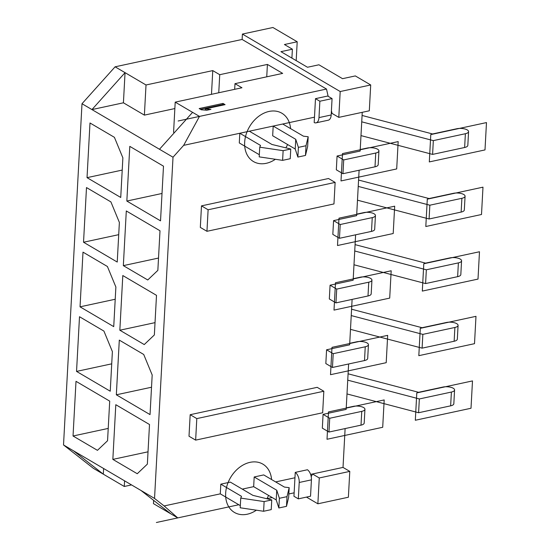 <?xml version="1.0" encoding="UTF-8"?>
<svg xmlns="http://www.w3.org/2000/svg" width="550" height="550" viewBox="0 0 550 550"><rect width="100%" height="100%" fill="white"/><g stroke="black" fill="none" stroke-linecap="round" stroke-linejoin="round"><path stroke-width="0.82" d="M347.738 380.16L419.348 398.956L451.392 392.061A7.446 2.798 3.1 0 0 454.575 389.964A7.446 2.798 3.1 0 0 450.656 387.255A7.446 2.798 3.1 0 0 442.901 387.069L418.584 392.301L348.081 373.794M348.618 363.983L346.156 409.399L323.077 414.37L329.711 418.268L361.756 411.366A7.446 2.798 3.1 0 0 364.939 409.276A7.446 2.798 3.1 0 0 361.02 406.567A7.446 2.798 3.1 0 0 353.265 406.374L346.239 407.887M291.906 58.107L292.387 49.198L284.426 44.523L297.206 41.766L296.182 60.617M297.206 41.766L272.924 27.5L242.413 34.073L340.196 91.534L370.707 84.961L355.321 75.921L342.54 78.671L318.924 64.79L307.478 67.258L280.947 51.666L292.387 49.198M310.606 474.396L312.496 473.99L319.268 477.964L349.779 471.391L348.384 497.228L317.866 503.8L306.467 497.104M266.743 76.821L267.41 64.426L282.666 73.391L234.988 83.662L241.952 87.759L175.203 102.135L199.485 116.401L326.501 89.045L242.117 39.456L242.413 34.073M242.117 39.456L115.101 66.811L81.998 103.73L173.016 157.218L154.536 498.438L164.127 505.945L220.289 493.852L220.811 484.165L230.347 482.109L252.904 495.364L271.755 499.936L271.232 509.623L263.601 511.266L240.206 507.781L240.735 498.094L264.124 501.579L271.755 499.936M124.575 480.831L124.272 486.482L93.356 468.311L63.518 444.95L81.998 103.73M340.196 91.534L338.793 117.37L332.028 113.396L331.416 110.688M178.131 121L326.501 89.045L328.151 96.298M319.268 477.964L317.866 503.8M349.779 471.391L343.014 467.418L312.496 473.99L311.218 476.726M338.793 117.37L369.311 110.797L370.707 84.961M352.11 299.399L349.656 344.816L326.576 349.786L333.211 353.684L365.248 346.782A7.446 2.798 3.1 0 0 368.438 344.685A7.446 2.798 3.1 0 0 364.513 341.983A7.446 2.798 3.1 0 0 356.757 341.791L349.738 343.303M355.609 234.816L353.148 280.232L330.076 285.202L336.71 289.101L368.748 282.198A7.446 2.798 3.1 0 0 371.938 280.101A7.446 2.798 3.1 0 0 368.012 277.399A7.446 2.798 3.1 0 0 360.257 277.207L353.231 278.719M359.109 170.232L356.647 215.648L333.575 220.619L340.209 224.517L372.247 217.614A7.446 2.798 3.1 0 0 375.437 215.518A7.446 2.798 3.1 0 0 371.511 212.816A7.446 2.798 3.1 0 0 363.756 212.623L356.73 214.136M362.244 112.317L360.147 151.058L337.067 156.028L343.702 159.926L375.746 153.031A7.446 2.798 3.1 0 0 378.929 150.934A7.446 2.798 3.1 0 0 375.011 148.232A7.446 2.798 3.1 0 0 367.256 148.039L360.229 149.552M345.118 428.567L343.014 467.418M311.424 479.854A8.14 4.434 77.8 0 0 307.45 469.755L295.247 472.388L293.947 496.279L298.327 498.857L310.537 496.224L311.424 479.854L299.214 482.481A8.14 4.434 -102.2 0 0 295.247 472.388M275.646 481.924L294.951 477.764M254.189 476.974L263.725 474.918L284.419 487.08L289.176 487.658L288.654 497.344L286.488 506.337L278.857 507.98L276.217 499.916L253.66 486.661L254.189 476.974L276.739 490.229L279.386 498.293L287.011 496.65L289.176 487.658M242.268 489.115L253.66 486.661M199.485 116.401L183.659 145.351L173.016 157.218M183.659 145.351L239.814 133.258L239.291 142.945L259.332 154.722M259.738 147.187L283.133 150.666L290.757 149.022L290.235 158.716L282.604 160.359L259.215 156.874L259.738 147.187L260.514 145.42L239.814 133.258L273.192 126.067L272.669 135.754L295.219 149.009L297.866 157.073L305.491 155.43L307.656 146.438L308.179 136.751L303.428 136.173L282.728 124.011L314.483 117.171L314.188 122.554A8.14 4.434 -102.2 0 0 316.044 122.836A8.14 4.434 -102.2 0 0 318.979 117.604L331.183 114.978L332.069 98.601L319.866 101.234L318.979 117.604M331.258 113.561L332.028 113.396M343.702 159.926L342.959 173.711L336.325 169.812L337.067 156.028M340.209 224.517L339.46 238.294L332.826 234.396L333.575 220.619M336.71 289.101L335.961 302.878L329.326 298.98L330.076 285.202M333.211 353.684L332.461 367.462L325.834 363.564L326.576 349.786M329.711 418.268L328.969 432.046L322.334 428.147L323.077 414.37M206.951 231.303L200.317 227.404L201.486 205.872L328.501 178.516L335.136 182.414L333.967 203.94L206.951 231.303L208.113 209.77L201.486 205.872M196.804 418.598L195.642 440.124L189.008 436.226L190.176 414.7L317.192 387.337L323.826 391.236L196.804 418.598L190.176 414.7M195.642 440.124L322.657 412.761L323.826 391.236M208.113 209.77L335.136 182.414M299.214 482.481L298.327 498.857M332.069 98.601L327.69 96.03L315.487 98.656L314.483 117.171M63.518 444.95L141.006 490.483L170.837 513.844L177.739 517.901L238.824 504.742L156.386 522.5M266.771 498.726L272.202 497.558L266.771 498.726M288.832 493.969L294.14 492.828L288.832 493.969M177.739 517.901L164.127 505.945M170.837 513.844L153.457 503.635L153.636 500.376M124.272 486.482L131.526 484.914M267.41 64.426L219.732 74.697L218.756 92.751M234.988 83.662L234.685 89.32M175.203 102.135L173.573 132.275L174.322 132.715M123.42 102.802L91.953 109.581L125.049 72.662L123.42 102.802L144.382 115.122L174.859 108.556M219.732 74.697L212.768 70.599L211.482 94.318M115.101 66.811L146.018 84.982L212.768 70.599M223.011 103.421L199.169 108.556L201.238 109.78L206.862 110.234L210.925 109.354L205.301 108.9L225.081 104.644L223.011 103.421L222.949 104.5L200.496 109.34M146.018 84.982L144.382 115.122M192.583 112.351L159.486 149.263M73.473 450.801L103.311 474.162L103.613 468.511M141.006 490.483L154.536 498.438M120.732 197.464L122.877 157.85L114.407 137.321L89.994 122.98L87.031 177.657L120.732 197.464M129.793 146.369L126.837 201.053L160.531 220.853L163.494 166.176L129.793 146.369M150.04 414.604L152.185 374.997L143.715 354.468L119.302 340.12L116.339 394.804L150.04 414.604M115.802 404.704L112.846 459.388L137.259 473.736L147.359 464.124L149.504 424.511L115.802 404.704M107.559 440.729L109.704 401.122L76.003 381.315L73.04 435.999L97.453 450.34L107.559 440.729M123.338 265.636L147.751 279.978L157.85 270.366L159.995 230.759L126.301 210.952L123.338 265.636L158.517 258.053M117.233 262.048L119.377 222.434L110.907 201.912L86.494 187.564L83.531 242.241L117.233 262.048M113.733 326.631L115.878 287.018L107.408 266.496L82.995 252.147L80.039 306.831L113.733 326.631M122.801 275.536L119.838 330.22L144.251 344.568L154.358 334.95L156.502 295.343L122.801 275.536M110.241 391.215L112.386 351.601L103.916 331.079L79.502 316.731L76.539 371.415L110.241 391.215M87.031 177.657L122.217 170.081M126.837 201.053L162.016 193.469M83.531 242.241L118.718 234.664M80.039 306.831L115.218 299.248M119.838 330.22L155.024 322.644M116.339 394.804L151.525 387.228M76.539 371.415L111.719 363.832M112.846 459.388L148.026 451.811M73.04 435.999L108.226 428.416M361.728 121.825L433.338 140.621L465.382 133.719A7.446 2.798 3.1 0 0 468.572 131.629A7.446 2.798 3.1 0 0 464.647 128.92A7.446 2.798 3.1 0 0 456.892 128.728L432.575 133.966L362.072 115.459M433.338 140.621L432.596 154.399L464.633 147.496A7.446 2.798 3.1 0 0 467.823 145.406L468.572 131.629M360.986 135.603L432.596 154.399M342.959 173.711L374.997 166.808A7.446 2.798 3.1 0 0 378.187 164.711L378.929 150.934M358.236 186.409L429.846 205.205L461.883 198.303A7.446 2.798 3.1 0 0 465.073 196.212A7.446 2.798 3.1 0 0 461.147 193.504A7.446 2.798 3.1 0 0 453.393 193.318L429.082 198.55L358.579 180.042M429.846 205.205L429.096 218.982L461.141 212.08A7.446 2.798 3.1 0 0 464.324 209.99L465.073 196.212M357.486 200.186L429.096 218.982M339.46 238.294L371.498 231.392A7.446 2.798 3.1 0 0 374.688 229.295L375.437 215.518M354.736 250.992L426.346 269.789L458.384 262.886A7.446 2.798 3.1 0 0 461.574 260.796A7.446 2.798 3.1 0 0 457.648 258.087A7.446 2.798 3.1 0 0 449.893 257.902L425.583 263.134L355.08 244.626M426.346 269.789L425.597 283.566L457.641 276.664A7.446 2.798 3.1 0 0 460.824 274.574L461.574 260.796M353.987 264.77L425.597 283.566M335.961 302.878L368.005 295.976A7.446 2.798 3.1 0 0 371.188 293.879L371.938 280.101M351.237 315.576L422.847 334.373L454.891 327.47A7.446 2.798 3.1 0 0 458.074 325.38A7.446 2.798 3.1 0 0 454.156 322.671A7.446 2.798 3.1 0 0 446.401 322.486L422.084 327.718L351.581 309.21M422.847 334.373L422.104 348.15L454.142 341.254A7.446 2.798 3.1 0 0 457.332 339.157L458.074 325.38M350.488 329.354L422.104 348.15M332.461 367.462L364.506 360.559A7.446 2.798 3.1 0 0 367.696 358.469L368.438 344.685M346.995 393.938L418.605 412.734L450.643 405.838A7.446 2.798 3.1 0 0 453.832 403.741L454.575 389.964M328.969 432.046L361.006 425.143A7.446 2.798 3.1 0 0 364.196 423.053L364.939 409.276M419.348 398.956L418.605 412.734M295.219 149.009L295.749 139.322L273.192 126.067L282.728 124.011M290.757 149.022L271.906 144.458L249.349 131.203M295.749 139.322L298.389 147.379L306.013 145.736L308.179 136.751M282.604 160.359L283.133 150.666M297.866 157.073L298.389 147.379M305.491 155.43L306.013 145.736M223.699 104.94L222.949 104.5M205.301 108.9L205.239 109.979L207.268 110.144M220.289 493.852L240.322 505.629M220.811 484.165L241.512 496.327L240.735 498.094M287.011 496.65L286.488 506.337M279.386 498.293L278.857 507.98M276.739 490.229L276.217 499.916M264.124 501.579L263.601 511.266M331.183 114.978A8.14 4.434 77.8 0 1 328.254 120.209L316.044 122.836M315.487 98.656L319.866 101.234M290.579 128.624A28.029 21.024 120.4 0 0 269.046 111.437A28.029 21.024 120.4 0 0 244.661 142.326A28.029 21.024 120.4 0 0 266.241 163.316A28.029 21.024 120.4 0 0 275.385 159.28M285.876 147.84A28.029 21.024 120.4 0 0 287.581 144.519M271.576 479.531A28.029 21.024 120.4 0 0 250.044 462.344A28.029 21.024 120.4 0 0 225.658 493.233A28.029 21.024 120.4 0 0 247.232 514.223A28.029 21.024 120.4 0 0 256.382 510.187M266.867 498.747A28.029 21.024 120.4 0 0 268.579 495.426M341.007 180.936L396.694 168.939L398.179 141.597L342.485 153.594L341.007 180.936M429.309 161.92L484.997 149.923L486.482 122.581L430.788 134.578L429.309 161.92M337.507 245.52L393.202 233.523L394.68 206.188L338.993 218.178L337.507 245.52M425.81 226.504L481.504 214.507L482.982 187.165L427.295 199.162L425.81 226.504M334.008 310.104L389.703 298.107L391.181 270.772L335.493 282.762L334.008 310.104M422.311 291.087L478.005 279.091L479.483 251.749L423.796 263.746L422.311 291.087M330.516 374.688L386.203 362.691L387.681 335.356L331.994 347.346L330.516 374.688M418.818 355.671L474.506 343.674L475.984 316.332L420.296 328.329L418.818 355.671M327.016 439.271L382.704 427.281L384.189 399.939L328.494 411.929L327.016 439.271M415.319 420.255L471.006 408.258L472.491 380.916L416.797 392.913L415.319 420.255M465.382 133.719L464.633 147.496M375.746 153.031L374.997 166.808M461.883 198.303L461.141 212.08M372.247 217.614L371.498 231.392M458.384 262.886L457.641 276.664M368.748 282.198L368.005 295.976M454.891 327.47L454.142 341.254M365.248 346.782L364.506 360.559M451.392 392.061L450.643 405.838M361.756 411.366L361.006 425.143"/></g></svg>
